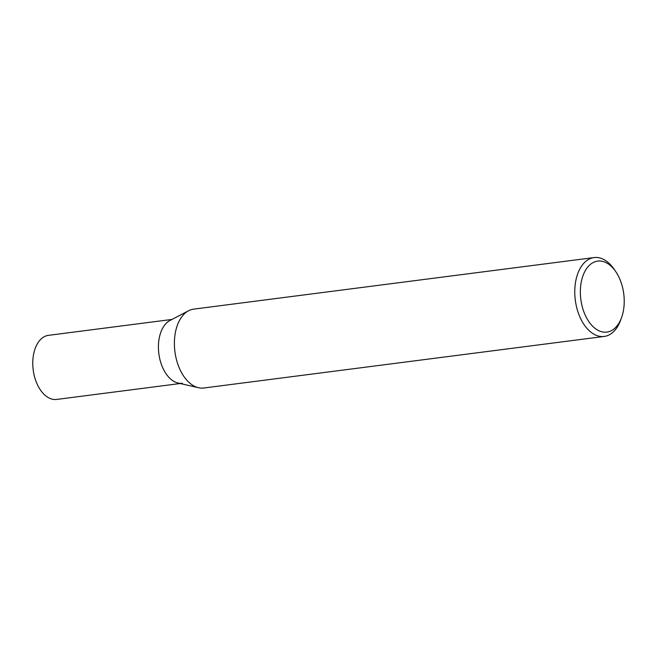 <?xml version="1.0" encoding="UTF-8"?>
<svg xmlns="http://www.w3.org/2000/svg" width="657" height="657" viewBox="0 0 657 657"><rect width="100%" height="100%" fill="white"/><g stroke="black" fill="none" stroke-linecap="round" stroke-linejoin="round"><path stroke-width="0.99" d="M198.406 387.696L178.031 383.023A32.308 19.529 -97.3 0 1 159.462 357.424A32.308 19.529 -97.3 0 1 169.974 320.476L188.51 310.794M621.555 317.61L620.553 320.353A39.765 24.038 -97.3 0 1 604.226 336.441A39.765 24.038 -97.3 0 1 576.058 304.659A39.765 24.038 -97.3 0 1 594.068 257.569A39.765 24.038 -97.3 0 1 613.942 269L615.601 271.398A35.79 21.64 -97.3 0 1 623.074 289.712A35.79 21.64 -97.3 0 1 621.555 317.61A35.79 21.64 -97.3 0 1 600.399 331.358A35.79 21.64 -97.3 0 1 581.511 303.485A35.79 21.64 -97.3 0 1 589.493 265.198A35.79 21.64 -97.3 0 1 615.601 271.398M604.226 336.441L203.842 388A39.765 24.038 -97.3 0 1 175.674 356.217A39.765 24.038 -97.3 0 1 193.684 309.127L594.068 257.569M198.529 387.72A39.765 24.038 -97.3 0 1 175.674 356.217M180.207 383.524L56.691 399.431A32.308 19.529 -97.3 0 1 33.811 373.603A32.308 19.529 -97.3 0 1 48.446 335.349L171.962 319.442M182.342 383.253A32.308 19.529 -97.3 0 1 159.462 357.424"/></g></svg>
